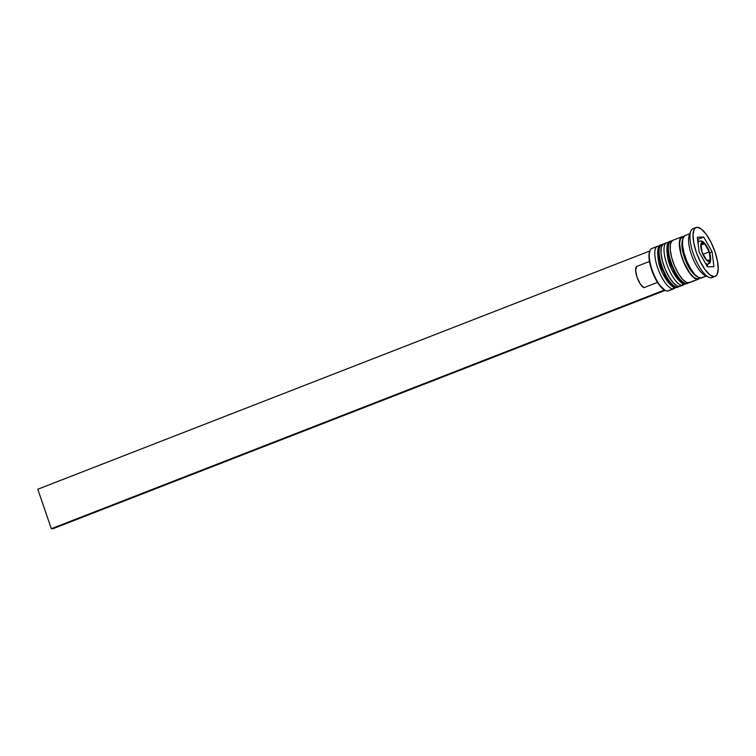 <?xml version="1.0" encoding="UTF-8"?>
<svg xmlns="http://www.w3.org/2000/svg" width="756" height="756" viewBox="0 0 756 756"><rect width="100%" height="100%" fill="white"/><g stroke="black" fill="none" stroke-linecap="round" stroke-linejoin="round"><path stroke-width="1.13" d="M661.339 244.821A22.746 7.673 68.7 0 0 662.587 267.936A22.746 7.673 68.7 0 0 677.319 287.204L676.705 287.441A22.746 7.673 68.7 0 0 677.631 287.261L676.072 287.573C671.942 289.132 661.595 275.779 658.712 262.455C656.851 250.897 657.654 245.038 661.131 244.859A22.746 7.673 68.7 0 0 661.746 267.548A22.746 7.673 68.7 0 0 676.705 287.441A2.098 1.966 88.7 0 1 676.044 287.573A2.098 1.966 -91.3 0 0 676.705 287.441A22.746 7.673 -111.3 0 1 661.972 268.172A22.746 7.673 -111.3 0 1 660.725 245.067M662.672 244.443L662.058 244.679L662.672 244.443A22.746 7.673 -111.3 0 0 661.746 244.623L661.131 244.859M676.705 287.441L677.319 287.204A22.746 7.673 -111.3 0 1 662.36 267.303A22.746 7.673 -111.3 0 1 661.746 244.623L663.305 244.32M679.238 286.486L678.245 287.025A22.746 7.673 -111.3 0 1 677.319 287.204M658.589 248.913L657.644 253.175L658.202 259.506M659.034 263.154L661.623 270.724M663.286 274.352L667.038 280.618L670.865 284.776M670.544 241.24A22.746 7.673 68.7 0 0 671.8 264.345A22.746 7.673 68.7 0 0 686.524 283.623L685.909 283.859A22.746 7.673 68.7 0 0 686.845 283.68L685.286 283.982C681.156 285.541 670.808 272.198 667.917 258.864C666.055 247.316 666.868 241.447 670.336 241.277A22.746 7.673 68.7 0 0 670.959 263.957A22.746 7.673 68.7 0 0 685.909 283.859A2.098 1.966 88.7 0 1 685.248 283.982A2.098 1.966 -91.3 0 0 685.909 283.859A22.746 7.673 -111.3 0 1 671.186 264.591A22.746 7.673 -111.3 0 1 669.929 241.476M671.886 240.862L671.271 241.098L671.886 240.862A22.746 7.673 -111.3 0 0 670.95 241.041L670.336 241.277M685.909 283.859L686.524 283.623A22.746 7.673 -111.3 0 1 671.574 263.721A22.746 7.673 -111.3 0 1 670.95 241.041L672.519 240.729M688.451 282.895L687.459 283.434A22.746 7.673 -111.3 0 1 686.524 283.623M667.794 245.322L666.858 249.584L667.416 255.915M668.247 259.563L670.837 267.142M672.5 270.771L676.251 277.027L680.079 281.185M697.391 276.592A20.648 6.965 -111.3 0 1 685.89 261.302A20.648 6.965 -111.3 0 1 682.347 240.682M699.111 241.372A12.247 4.13 68.7 0 0 698.053 243.252A12.247 4.13 -111.3 0 1 699.328 241.258L700.462 241.041A2.098 1.966 88.7 0 1 702.352 242.421A2.098 1.966 -91.3 0 0 700.491 241.032A2.098 1.966 88.7 0 0 699.829 241.164M705.235 262.918A12.247 4.13 68.7 0 0 707.71 264.184A2.098 1.966 -91.3 0 0 708.882 261.5A10.149 3.421 -111.3 0 1 702.003 252.041A10.149 3.421 -111.3 0 1 702.352 242.421L701.218 243.177L700.746 245.265L702.003 252.041L705.367 258.76L707.247 260.801L709.525 261.302L710.479 258.647L709.232 251.88L705.858 245.161L702.352 242.421A10.149 3.421 -111.3 0 1 709.232 251.88A10.149 3.421 -111.3 0 1 708.882 261.5A2.098 1.966 88.7 0 1 707.71 264.184A12.247 4.13 -111.3 0 1 705.235 262.918M706.274 264.751L707.71 264.184L706.274 264.751M657.446 246.295A22.746 7.673 -111.3 0 1 658.372 246.116L659.062 246.456L658.372 246.116A22.746 7.673 68.7 0 0 657.597 267.671A22.746 7.673 68.7 0 0 673.02 288.877A22.746 7.673 -111.3 0 1 658.06 268.975A22.746 7.673 -111.3 0 1 657.446 246.295L651.918 248.45A22.746 7.673 68.7 0 0 652.532 271.13A22.746 7.673 68.7 0 0 667.491 291.032A22.746 7.673 -111.3 0 1 665.318 290.436A22.746 7.673 -111.3 0 1 653.023 272.434A22.746 7.673 -111.3 0 1 649.905 250.85A22.746 7.673 -111.3 0 1 652.853 248.27M649.905 250.85L649.602 251.672A22.047 7.437 68.7 0 0 652.626 272.585A22.047 7.437 68.7 0 0 664.543 290.039L665.318 290.436M673.02 288.877L673.776 287.119L673.02 288.877L667.491 291.032L673.02 288.877A22.746 7.673 68.7 0 0 675.344 287.535A22.746 7.673 -111.3 0 1 673.946 288.697A22.746 7.673 -111.3 0 1 673.02 288.877M682.224 285.295L682.989 283.528L682.224 285.295A22.746 7.673 -111.3 0 1 667.274 265.394A22.746 7.673 -111.3 0 1 666.66 242.714A22.746 7.673 -111.3 0 1 667.586 242.534A22.746 7.673 68.7 0 0 666.811 264.09A22.746 7.673 68.7 0 0 682.224 285.295L679.162 286.486L682.224 285.295A22.746 7.673 68.7 0 0 684.558 283.944A22.746 7.673 -111.3 0 1 683.159 285.116A22.746 7.673 -111.3 0 1 682.224 285.295M668.276 242.874L667.586 242.534A22.746 7.673 -111.3 0 1 668.465 242.629A22.746 7.673 68.7 0 0 667.586 242.534L668.276 242.874M696.096 227.499A26.252 8.845 -111.3 0 1 697.164 227.291L695.511 227.802L694.235 229.248L693.035 234.662L693.753 242.704L696.267 252.164L700.217 261.585L704.979 269.552L709.846 274.825L714.061 276.63L710.99 277.821L714.061 276.63A26.252 8.845 -111.3 0 1 696.805 253.666A26.252 8.845 -111.3 0 1 696.096 227.499L693.025 228.69A26.252 8.845 68.7 0 0 693.734 254.866A26.252 8.845 68.7 0 0 710.99 277.821A26.252 8.845 -111.3 0 1 708.485 277.14A26.252 8.845 -111.3 0 1 694.301 256.36A26.252 8.845 -111.3 0 1 690.7 231.459A26.252 8.845 -111.3 0 1 694.093 228.482M690.7 231.459L689.207 235.551A22.746 7.673 68.7 0 0 692.326 257.135A22.746 7.673 68.7 0 0 704.62 275.137L708.485 277.14M666.66 242.714L663.588 243.905A22.746 7.673 68.7 0 0 664.203 266.594A22.746 7.673 68.7 0 0 679.162 286.486A22.746 7.673 68.7 0 0 680.088 286.307L683.159 285.116M699.858 278.038A22.746 7.673 -111.3 0 1 698.516 279.134A22.746 7.673 -111.3 0 1 697.58 279.314A22.746 7.673 -111.3 0 1 682.621 259.421A22.746 7.673 -111.3 0 1 682.006 236.732A22.746 7.673 -111.3 0 1 682.942 236.552L683.736 236.628A22.746 7.673 -111.3 0 0 682.942 236.552L680.4 238.253L679.36 242.941L679.975 249.915L682.158 258.108L685.579 266.282L689.708 273.181L693.923 277.754L697.58 279.314L688.366 282.905L699.016 278.87L700.122 277.622M682.006 236.732L672.793 240.323A22.746 7.673 68.7 0 0 673.416 263.003A22.746 7.673 68.7 0 0 688.366 282.905A22.746 7.673 68.7 0 0 689.302 282.725L698.516 279.134M706.387 275.713A22.746 7.673 -111.3 0 1 692.326 257.135A22.746 7.673 -111.3 0 1 690.124 233.935M689.897 233.661L685.078 235.541A22.746 7.673 68.7 0 0 685.692 258.221A22.746 7.673 68.7 0 0 700.651 278.123L706.198 275.959L700.651 278.123A22.746 7.673 68.7 0 0 701.587 277.943L706.406 276.063M664.978 290.247L659.024 284.662L653.241 274.097L649.584 262.115L648.988 255.358L649.999 250.812M643.895 287.686L657.493 282.394L643.895 287.686A11.548 3.893 68.7 0 1 637.015 277.15A11.548 3.893 68.7 0 1 636.628 266.471L635.598 270.317L637.015 277.15L640.266 283.944L643.895 287.686M649.47 261.472L636.628 266.471L649.47 261.472M697.467 278.983A22.396 7.551 -111.3 0 1 682.29 258.108A22.396 7.551 -111.3 0 1 683.055 236.883L680.551 238.556L679.521 243.177L681.033 253.997L683.849 262.209L689.718 272.944L693.866 277.452L697.467 278.983L699.971 277.32M682.895 239.378A20.648 6.965 68.7 0 0 684.898 258.788A20.648 6.965 68.7 0 0 696.446 276.195M714.061 276.63L715.724 276.11L716.99 274.674L718.191 269.259L717.482 261.207L714.959 251.757L711.018 242.326L706.246 234.369L701.388 229.087L697.164 227.291A26.252 8.845 -111.3 0 1 714.429 250.245A26.252 8.845 -111.3 0 1 715.138 276.422A26.252 8.845 -111.3 0 1 714.061 276.63M699.139 252.098L697.306 237.223L703.779 237.082L712.086 251.814L713.919 266.688L707.446 266.83L699.139 252.098L697.306 237.223L703.779 237.082L697.59 239.472L703.779 237.082L712.086 251.814L709.648 252.769L712.086 251.814L713.919 266.688L707.446 266.83L699.139 252.098M713.002 277.046A26.252 8.845 -111.3 0 1 710.99 277.821A26.252 8.845 68.7 0 0 712.067 277.613L715.138 276.422M684.567 235.806L682.744 239.057L682.526 245.01L683.963 252.74L686.817 261.085L690.663 268.767L694.915 274.617L698.931 277.745L702.088 277.679M683.556 236.911L683.055 236.883M672.292 240.588L670.459 243.838L670.251 249.792L671.678 257.522L674.532 265.866L678.378 273.549L682.64 279.399L686.646 282.527L689.812 282.46M663.078 244.169L661.254 247.429L661.037 253.373L662.464 261.113L665.318 269.448L669.173 277.131L673.426 282.98L677.433 286.108L680.598 286.042M658.372 246.116A22.746 7.673 -111.3 0 1 659.26 246.21A22.746 7.673 68.7 0 0 658.372 246.116M669.23 290.351A22.746 7.673 -111.3 0 1 667.491 291.032A22.746 7.673 68.7 0 0 668.417 290.852L673.946 288.697M698.771 241.476L697.646 239.472L698.771 241.476M707.503 266.83L707.21 264.477L707.503 266.83M706.321 264.827L708.211 264.09A12.247 4.13 -111.3 0 1 707.71 264.184M702.022 252.041L701.001 243.772L704.601 243.697L709.213 251.88L710.224 260.14L706.633 260.225L702.022 252.041L701.001 243.772L704.601 243.697L701.152 245.038L704.601 243.697L709.213 251.88L703.241 254.205L709.213 251.88L710.224 260.14L706.633 260.225L702.022 252.041M664.496 290.011L51.313 528.709L37.8 489.236L649.858 250.973L37.8 489.236L51.313 528.709L53.062 528.671L665.195 290.38L53.062 528.671L51.313 528.709L664.496 290.011M678.245 287.025L677.631 287.261M687.459 283.434L686.845 283.68M697.873 241.826L699.328 241.258M708.211 264.09C708.759 263.088 711.679 264.723 710.196 254.781C708.759 248.062 703.543 240.087 700.462 241.041"/></g></svg>
